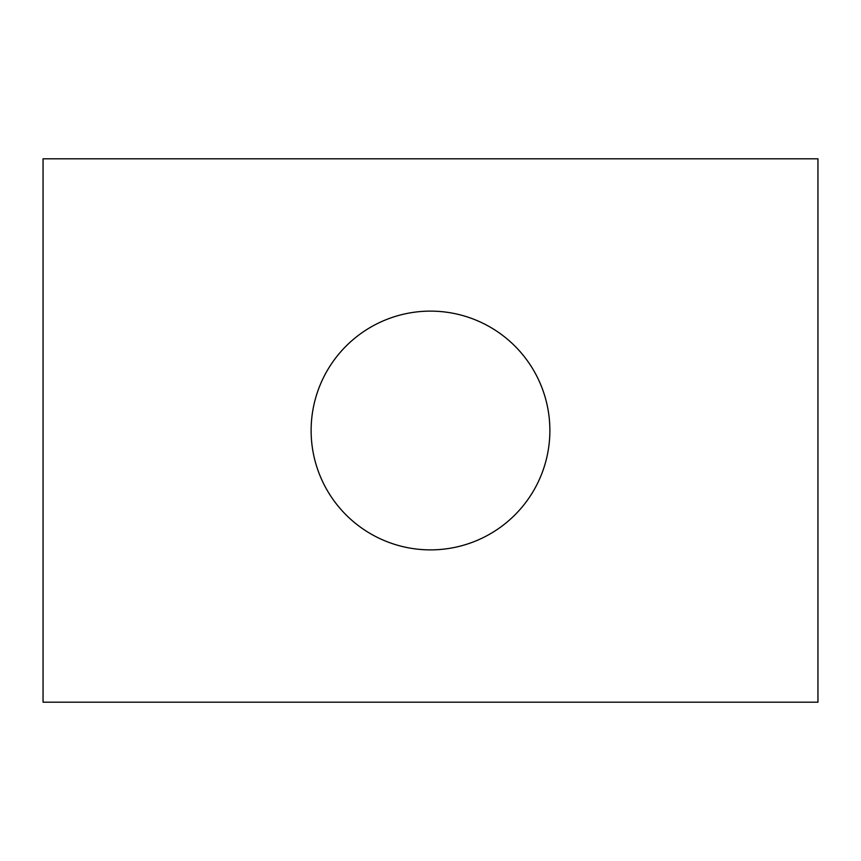 <?xml version="1.0" encoding="UTF-8"?>
<svg xmlns="http://www.w3.org/2000/svg" width="861" height="861" viewBox="0 0 861 861"><rect width="100%" height="100%" fill="white"/><g stroke="black" fill="none" stroke-linecap="round" stroke-linejoin="round"><path stroke-width="1.29" d="M311.122 430.5A119.378 119.378 0 0 1 430.5 311.122A119.378 119.378 0 0 1 549.878 430.5A119.378 119.378 0 0 1 430.5 549.878A119.378 119.378 0 0 1 311.122 430.5M43.05 702.189L43.05 158.811L817.95 158.811L817.95 702.189L43.05 702.189"/></g></svg>
